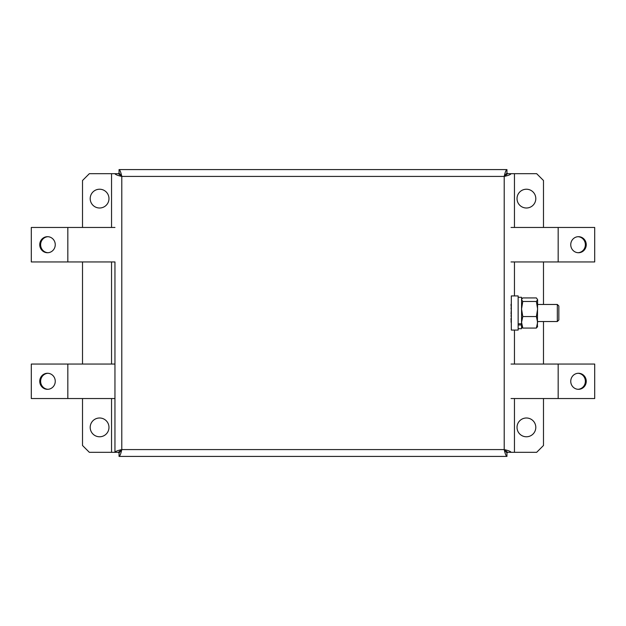<?xml version="1.0" encoding="UTF-8"?>
<svg xmlns="http://www.w3.org/2000/svg" width="626" height="626" viewBox="0 0 626 626"><rect width="100%" height="100%" fill="white"/><g stroke="black" fill="none" stroke-linecap="round" stroke-linejoin="round"><path stroke-width="0.94" d="M526.411 189.224A9.39 9.39 0 0 0 517.021 198.614A9.39 9.39 0 0 0 526.411 208.004A9.39 9.39 0 0 0 535.801 198.614A9.39 9.39 0 0 0 526.411 189.224M526.411 417.996A9.39 9.39 0 0 0 517.021 427.386A9.39 9.39 0 0 0 526.411 436.776A9.39 9.39 0 0 0 535.801 427.386A9.39 9.39 0 0 0 526.411 417.996M99.589 417.996A9.39 9.39 0 0 0 90.199 427.386A9.39 9.39 0 0 0 99.589 436.776A9.39 9.39 0 0 0 108.979 427.386A9.39 9.39 0 0 0 99.589 417.996M99.589 189.224A9.39 9.39 0 0 0 90.199 198.614A9.39 9.39 0 0 0 99.589 208.004A9.39 9.39 0 0 0 108.979 198.614A9.39 9.39 0 0 0 99.589 189.224M55.252 244.711A8.021 7.755 -90 0 0 47.506 236.683A8.021 7.755 -90 0 0 39.751 244.711A8.021 7.755 -90 0 0 47.506 252.732A8.021 7.755 -90 0 0 55.252 244.711M47.944 236.698A8.021 7.755 -90 0 0 40.635 244.711A8.021 7.755 -90 0 0 47.944 252.724M55.252 381.289A8.021 7.755 -90 0 0 47.506 373.268A8.021 7.755 -90 0 0 39.751 381.289A8.021 7.755 -90 0 0 47.506 389.317A8.021 7.755 -90 0 0 55.252 381.289M47.944 373.276A8.021 7.755 -90 0 0 40.635 381.289A8.021 7.755 -90 0 0 47.944 389.302M570.748 381.289A8.021 7.755 90 0 0 578.494 389.317A8.021 7.755 90 0 0 586.249 381.289A8.021 7.755 90 0 0 578.494 373.268A8.021 7.755 90 0 0 570.748 381.289M578.056 389.302A8.021 7.755 90 0 0 585.365 381.289A8.021 7.755 90 0 0 578.056 373.276M570.748 244.711A8.021 7.755 90 0 0 578.494 252.732A8.021 7.755 90 0 0 586.249 244.711A8.021 7.755 90 0 0 578.494 236.683A8.021 7.755 90 0 0 570.748 244.711M578.056 252.724A8.021 7.755 90 0 0 585.365 244.711A8.021 7.755 90 0 0 578.056 236.698M511.317 295.926L511.317 330.074L518.148 330.074L518.148 295.926L511.317 295.926M557.328 304.463L558.846 305.981L558.846 320.019L557.328 321.537L557.328 304.463L537.609 304.463M511.317 318.258L511.317 316.294M518.148 324.972L521.56 324.972L521.56 328.705L518.148 328.705M518.148 297.295L521.56 297.295L521.56 323.798L518.148 323.798M521.56 324.972L521.56 323.798M511.317 322.241L511.317 304.361M511.317 321.357L511.043 322.233M511.043 321.451L511.317 320.168M511.043 318.313L511.043 320.262M511.317 313.759L511.043 316.341M511.043 313.751L511.317 309.432M511.043 308.994L511.317 306.028M511.317 305.402L511.043 306.028M511.043 305.308L511.043 304.267M114.957 261.95L114.957 452.324L114.957 261.95L67.827 261.95L67.827 227.465L31.3 227.465L31.3 261.95L67.827 261.95M114.957 452.324L118.369 452.324L119.05 452.997L121.788 449.585C117.641 450.493 115.364 451.409 114.957 452.324L89.346 452.324L82.515 445.493L82.515 398.535M506.95 173.003L504.212 176.415C508.359 175.507 510.636 174.591 511.043 173.676L507.631 173.676L506.95 173.003L506.95 169.591C506.043 169.99 505.127 172.267 504.212 176.415L121.788 176.415C117.633 175.507 115.356 174.591 114.957 173.676L118.369 173.676L121.788 176.415C120.873 172.275 119.965 169.998 119.05 169.591L119.05 173.003L121.788 176.415L121.788 449.585L118.369 452.324M119.05 452.997L119.05 456.409C119.957 456.01 120.873 453.733 121.788 449.585L504.212 449.585C508.367 450.493 510.644 451.409 511.043 452.324L507.631 452.324L504.212 449.585C505.127 453.725 506.035 456.002 506.95 456.409L506.95 452.997L504.212 449.585L504.212 176.415L507.631 173.676M119.05 456.409L506.95 456.409M506.95 169.591L119.05 169.591M511.043 452.324L514.455 452.324L514.455 398.535M514.455 227.465L514.455 173.676L511.043 173.676M514.455 173.676L536.654 173.676L543.485 180.507L543.485 227.465M543.485 398.535L543.485 445.493L536.654 452.324L514.455 452.324M543.485 261.95L543.485 304.463M543.485 321.537L543.485 364.05M114.957 173.676L111.545 173.676L111.545 227.465M82.515 227.465L82.515 180.507L89.346 173.676L111.545 173.676M82.515 364.05L82.515 261.95M118.369 173.676L119.05 173.003M507.631 452.324L506.95 452.997M521.56 326.31L522.78 328.079L521.56 322.32L522.78 316.553L521.56 309.009L522.78 301.466L536.388 301.466L537.609 299.69L536.388 297.921L522.78 297.921L521.56 299.345M522.78 301.466L521.56 299.69M537.609 326.31L536.388 328.079L537.609 322.32L536.388 316.553L537.609 309.009L536.388 301.466M522.78 328.079L536.388 328.079M522.78 316.553L536.388 316.553M537.398 327.015L537.609 299.69M114.957 227.465L67.827 227.465M114.957 364.05L31.3 364.05L31.3 398.535L67.827 398.535L67.827 364.05M114.957 398.535L67.827 398.535M511.043 398.535L594.7 398.535L594.7 364.05L558.173 364.05L558.173 398.535M511.043 364.05L558.173 364.05M511.043 261.95L594.7 261.95L594.7 227.465L558.173 227.465L558.173 261.95M511.043 227.465L558.173 227.465M514.455 364.05L514.455 330.074M514.455 295.926L514.455 261.95M111.545 261.95L111.545 364.05M111.545 398.535L111.545 452.324M557.328 321.537L537.609 321.537"/></g></svg>
